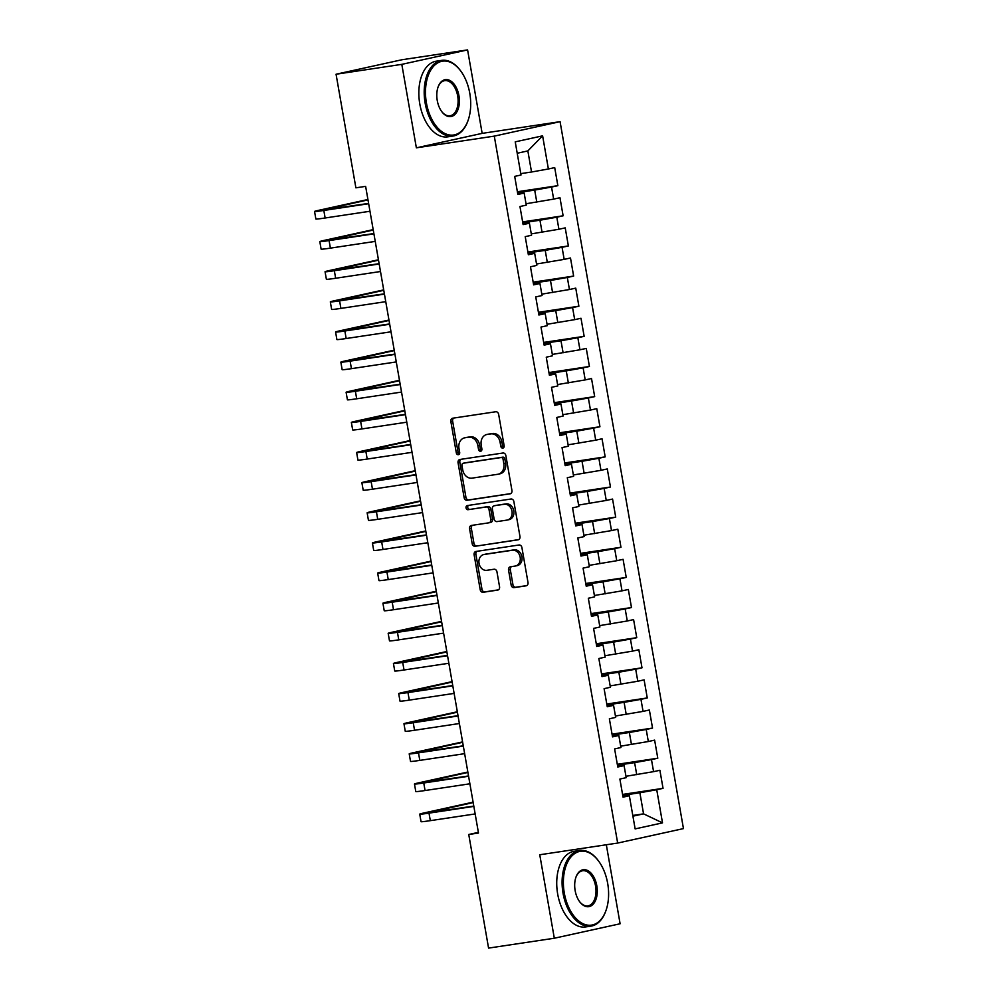 <?xml version="1.0" encoding="UTF-8"?>
<svg xmlns="http://www.w3.org/2000/svg" width="998" height="998" viewBox="0 0 998 998"><rect width="100%" height="100%" fill="white"/><g stroke="black" fill="none" stroke-linecap="round" stroke-linejoin="round"><path stroke-width="1.5" d="M502.83 448.102A2.108 1.697 -102.4 0 0 504.14 445.782L498.651 414.345A3.006 2.42 -102.4 0 0 495.757 411.75L452.73 418.212A3.006 2.42 -102.4 0 0 450.859 421.53L456.336 452.955A2.108 1.697 -102.4 0 0 459.691 452.456L458.98 448.389A9.618 7.722 -102.4 0 1 464.569 437.848A9.618 7.722 -102.4 0 1 464.968 437.773L468.561 437.236A9.618 7.722 -102.4 0 1 477.855 445.545L478.566 449.611A2.108 1.697 -102.4 0 0 481.909 449.112L481.211 445.046A9.618 7.722 -102.4 0 1 486.787 434.504A9.618 7.722 -102.4 0 1 487.199 434.429L490.791 433.893A9.618 7.722 -102.4 0 1 500.085 442.214L500.796 446.281A2.108 1.697 -102.4 0 0 502.83 448.102M511.151 585.028A3.006 2.42 -102.4 0 0 514.057 587.635L526.133 585.814A3.006 2.42 -102.4 0 0 528.004 582.508L521.917 547.603A3.006 2.42 -102.4 0 0 519.01 544.995L475.984 551.457A3.006 2.42 -102.4 0 0 474.112 554.776L480.2 589.681A3.006 2.42 -102.4 0 0 483.107 592.276L497.69 590.092A3.006 2.42 -102.4 0 0 499.561 586.774L496.954 571.829A3.006 2.42 -102.4 0 0 494.047 569.234L486.824 570.32A8.034 6.462 -102.4 0 1 479.09 563.583A8.034 6.462 -102.4 0 1 483.718 554.564A8.034 6.462 -102.4 0 1 484.055 554.501L512.386 550.247A8.034 6.462 -102.4 0 1 520.12 556.984A8.034 6.462 -102.4 0 1 515.479 566.003A8.034 6.462 -102.4 0 1 515.143 566.066L510.427 566.777A3.006 2.42 -102.4 0 0 508.543 570.095L511.151 585.028L512.935 584.641A3.006 2.42 -102.4 0 0 515.841 587.236L526.782 585.601M478.491 833.031L365.63 186.364L355.887 187.824L336.064 74.226L401.807 64.359L416.366 147.829L494.284 136.127L617.662 843.06L539.756 854.762L554.314 938.232L488.571 948.1L468.748 834.49L478.491 833.031M510.078 493.835A3.006 2.42 -102.4 0 0 511.949 490.517L505.861 455.612A3.006 2.42 -102.4 0 0 502.955 453.017L459.928 459.467A3.006 2.42 -102.4 0 0 458.057 462.785L464.145 497.69A3.006 2.42 -102.4 0 0 467.052 500.285L510.327 493.773M513.883 501.607L519.97 536.512A3.006 2.42 -102.4 0 1 518.099 539.818L475.085 546.28A3.006 2.42 -102.4 0 1 472.179 543.685L469.571 528.753A3.006 2.42 -102.4 0 1 471.443 525.435L488.895 522.815A3.006 2.42 -102.4 0 0 490.767 519.496L489.032 509.591A3.006 2.42 -102.4 0 0 486.126 506.984L467.962 509.716A2.108 1.697 -102.4 0 1 467.239 505.574L510.976 499.012A3.006 2.42 -102.4 0 1 513.883 501.607M494.284 136.127L560.078 121.669L683.455 828.602L617.662 843.06M517.376 191.753L557.857 185.678L554.701 167.602L548.389 168.986L542.613 135.84L515.23 141.853L521.006 174.999L514.694 176.384L517.85 194.46L524.162 193.076L526.27 205.139L519.958 206.524L523.114 224.6L529.427 223.215L531.522 235.266L525.222 236.651L528.366 254.739L534.679 253.342L536.787 265.406L530.474 266.79L533.631 284.867L539.943 283.482L542.051 295.533L535.739 296.917L538.895 315.006L545.207 313.609L547.303 325.672L540.991 327.057L544.147 345.133L550.459 343.749L552.568 355.799L546.255 357.184L549.411 375.273L555.724 373.876L557.82 385.939L551.507 387.324L554.663 405.4L560.976 404.015L563.084 416.066L556.772 417.451L559.928 435.54L566.24 434.142L568.349 446.206L562.036 447.591L565.18 465.667L571.492 464.282L573.601 476.333L567.288 477.718L570.444 495.806L576.757 494.409L578.865 506.473L572.553 507.857L575.709 525.934L582.021 524.549L584.117 536.6L577.805 537.984L580.961 556.073L587.273 554.688L589.381 566.739L583.069 568.124L586.225 586.2L592.538 584.816L594.633 596.866L588.321 598.251L591.477 616.34L597.79 614.955L599.898 627.006L593.585 628.391L596.742 646.467L603.054 645.082L605.162 657.133L598.85 658.518L602.006 676.607L608.306 675.222L610.414 687.273L604.102 688.657L607.258 706.734L613.57 705.349L615.679 717.4L609.366 718.785L612.523 736.873L618.835 735.489L620.931 747.539L614.618 748.924L617.774 767L624.087 765.616L626.195 777.667L619.883 779.064L623.039 797.14L629.351 795.755L622.877 796.229M557.857 185.678L551.545 187.063L553.653 199.113L526.033 203.754M522.64 221.893L563.121 215.805L559.965 197.729L553.653 199.113M563.121 215.805L556.809 217.202L558.905 229.253L531.285 233.894M527.892 252.02L568.373 245.945L565.217 227.868L558.905 229.253M568.373 245.945L562.061 247.329L564.169 259.38L536.55 264.021M533.157 282.16L573.638 276.072L570.482 257.995L564.169 259.38M573.638 276.072L567.326 277.469L569.434 289.52L541.802 294.161M538.421 312.287L578.89 306.211L575.746 288.135L569.434 289.52M578.89 306.211L572.578 307.596L574.686 319.647L547.066 324.288M543.673 342.426L584.154 336.338L580.998 318.262L574.686 319.647M584.154 336.338L577.842 337.736L579.95 349.787L552.331 354.427M548.937 372.553L589.419 366.478L586.263 348.402L579.95 349.787M589.419 366.478L583.106 367.863L585.202 379.914L557.583 384.554M554.189 402.693L594.671 396.605L591.515 378.529L585.202 379.914M594.671 396.605L588.358 398.002L590.467 410.053L562.847 414.694M559.454 432.82L599.935 426.745L596.779 408.669L590.467 410.053M599.935 426.745L593.623 428.13L595.719 440.18L568.099 444.821M564.718 462.96L605.187 456.872L602.031 438.796L595.719 440.18M605.187 456.872L598.875 458.269L600.983 470.32L573.363 474.961M569.97 493.087L610.452 487.012L607.295 468.935L600.983 470.32M610.452 487.012L604.139 488.396L606.248 500.447L578.615 505.088M575.235 523.226L615.716 517.151L612.56 499.062L606.248 500.447M615.716 517.151L609.404 518.536L611.5 530.587L583.88 535.227M580.487 553.354L620.968 547.278L617.812 529.202L611.5 530.587M620.968 547.278L614.656 548.663L616.764 560.714L589.144 565.367M585.751 583.493L626.233 577.418L623.076 559.329L616.764 560.714M626.233 577.418L619.92 578.803L622.016 590.853L594.396 595.494M591.003 613.62L631.485 607.545L628.328 589.469L622.016 590.853M631.485 607.545L625.172 608.93L627.28 620.981L599.661 625.634M596.268 643.76L636.749 637.685L633.593 619.596L627.28 620.981M636.749 637.685L630.437 639.069L632.532 651.12L604.913 655.761M601.532 673.887L642.001 667.812L638.845 649.735L632.532 651.12M642.001 667.812L635.689 669.196L637.797 681.247L610.177 685.9M606.784 704.027L647.265 697.951L644.109 679.863L637.797 681.247M647.265 697.951L640.953 699.336L643.061 711.387L615.429 716.028M612.048 734.154L652.53 728.078L649.374 710.002L643.061 711.387M652.53 728.078L646.217 729.463L648.313 741.526L620.694 746.167M617.3 764.293L657.782 758.218L654.626 740.129L648.313 741.526M657.782 758.218L651.469 759.603L653.578 771.654L625.958 776.294M622.565 794.42L663.046 788.345L659.89 770.269L653.578 771.654M663.046 788.345L656.734 789.73L662.51 822.876L635.14 828.901L629.351 795.755M617.612 766.09L624.087 765.616M632.794 815.466L643.56 813.857L639.88 792.761L622.727 795.331M656.734 789.73L639.88 792.761M662.51 822.876L643.56 813.857L632.919 816.189M612.36 735.963L618.835 735.489M636.724 774.685L634.616 762.622L617.463 765.204M651.469 759.603L634.616 762.622M607.096 705.823L613.57 705.349M631.46 744.545L629.364 732.495L612.198 735.064M646.217 729.463L629.364 732.495M601.844 675.696L608.306 675.222M626.208 714.418L624.099 702.355L606.946 704.937M640.953 699.336L624.099 702.355M596.579 645.556L603.054 645.082M620.943 684.279L618.847 672.228L601.682 674.798M635.689 669.196L618.847 672.228M591.327 615.429L597.79 614.955M615.691 654.139L613.583 642.088L596.43 644.671M630.437 639.069L613.583 642.088M586.063 585.29L592.538 584.816M610.427 624.012L608.318 611.961L591.165 614.531M625.172 608.93L608.318 611.961M580.799 555.162L587.273 554.688M605.162 593.872L603.066 581.822L585.913 584.404M619.92 578.803L603.066 581.822M575.547 525.023L582.021 524.549M599.91 563.745L597.802 551.694L580.649 554.264M614.656 548.663L597.802 551.694M570.282 494.896L576.757 494.409M594.646 533.606L592.55 521.555L575.384 524.137M609.404 518.536L592.55 521.555M565.03 464.756L571.492 464.282M589.394 503.479L587.286 491.428L570.132 493.998M604.139 488.396L587.286 491.428M559.766 434.629L566.24 434.142M584.129 473.339L582.034 461.288L564.868 463.87M598.875 458.269L582.034 461.288M554.514 404.489L560.976 404.015M578.877 443.212L576.769 431.161L559.616 433.731M593.623 428.13L576.769 431.161M549.249 374.362L555.724 373.876M573.613 413.072L571.505 401.021L554.352 403.604M588.358 398.002L571.505 401.021M543.985 344.223L550.459 343.749M568.349 382.945L566.253 370.894L549.1 373.464M583.106 367.863L566.253 370.894M538.733 314.096L545.207 313.609M563.097 352.805L560.988 340.755L543.835 343.337M577.842 337.736L560.988 340.755M533.468 283.956L539.943 283.482M557.832 322.678L555.736 310.627L538.571 313.197M572.578 307.596L555.736 310.627M528.216 253.829L534.679 253.342M552.58 292.539L550.472 280.488L533.319 283.07M567.326 277.469L550.472 280.488M522.952 223.689L529.427 223.215M547.316 262.412L545.22 250.361L528.054 252.931M562.061 247.329L545.22 250.361M517.7 193.55L524.162 193.076M542.064 232.272L539.955 220.221L522.802 222.791M556.809 217.202L539.955 220.221M536.799 202.145L534.691 190.082L517.538 192.664M551.545 187.063L534.691 190.082M478.379 832.382L468.748 834.49M554.314 938.232L620.107 923.774L606.322 844.77M416.366 147.829L482.159 133.37L467.588 49.9L401.807 64.359M467.588 49.9L401.845 59.768L336.064 74.226M482.159 133.37L560.078 121.669M548.389 168.986L531.535 172.005L527.855 150.91L517.214 153.255M531.535 172.005L520.769 173.627M542.613 135.84L527.855 150.91M503.741 447.566A2.108 1.697 -102.4 0 1 502.568 445.894L501.869 441.827A9.618 7.722 -102.4 0 0 492.563 433.506L490.791 433.893M488.159 434.217A9.618 7.722 -102.4 0 1 488.571 434.118A9.618 7.722 -102.4 0 1 488.983 434.043L492.563 433.506M465.941 437.561A9.618 7.722 -102.4 0 1 466.34 437.461A9.618 7.722 -102.4 0 1 466.752 437.386L470.332 436.837A9.618 7.722 -102.4 0 1 479.639 445.158L480.35 449.225A2.108 1.697 -102.4 0 0 481.51 450.896M453.853 418.037A3.006 2.42 -102.4 0 0 452.63 421.131L458.119 452.568A2.108 1.697 -102.4 0 0 459.28 454.24M461.051 459.305A3.006 2.42 -102.4 0 0 459.841 462.398L465.929 497.303A3.006 2.42 -102.4 0 0 468.835 499.898L510.726 493.611M503.079 459.367A2.108 1.697 -102.4 0 0 501.046 457.546L463.284 463.222A2.108 1.697 -102.4 0 0 461.974 465.542L462.723 469.833A9.618 7.722 -102.4 0 0 472.017 478.142L497.827 474.275A9.618 7.722 -102.4 0 0 498.239 474.187A9.618 7.722 -102.4 0 0 503.828 463.658L503.079 459.367L504.863 458.98A2.108 1.697 -102.4 0 0 502.817 457.159L501.046 457.546M464.881 462.86A2.108 1.697 -102.4 0 1 465.056 462.823L502.817 457.159M499.611 473.875A9.618 7.722 -102.4 0 0 500.023 473.801A9.618 7.722 -102.4 0 0 505.612 463.259L503.828 463.658M504.863 458.98L505.612 463.259M518.76 539.606L475.085 546.28M472.565 525.26A3.006 2.42 -102.4 0 0 471.343 528.354L473.95 543.299A3.006 2.42 -102.4 0 0 476.857 545.894M489.145 522.752L490.667 522.416A3.006 2.42 -102.4 0 0 492.538 519.11L490.816 509.192A3.006 2.42 -102.4 0 0 487.91 506.597L467.962 509.716M468.474 505.387A2.108 1.697 -102.4 0 0 469.746 509.317M506.996 520.095A8.034 6.462 -102.4 0 0 507.333 520.033A8.034 6.462 -102.4 0 0 511.962 511.001A8.034 6.462 -102.4 0 0 504.227 504.264L494.26 505.761A3.006 2.42 -102.4 0 0 492.376 509.08L494.11 518.997A3.006 2.42 -102.4 0 0 497.016 521.592L506.996 520.095M508.768 519.696A8.034 6.462 -102.4 0 0 509.117 519.634A8.034 6.462 -102.4 0 0 513.745 510.614A8.034 6.462 -102.4 0 0 506.011 503.878L504.227 504.264M495.781 505.437A3.006 2.42 -102.4 0 1 496.031 505.375L506.011 503.878M511.55 566.615A3.006 2.42 -102.4 0 0 510.327 569.708L512.935 584.641M516.914 565.679A8.034 6.462 -102.4 0 0 517.263 565.616A8.034 6.462 -102.4 0 0 521.892 556.597A8.034 6.462 -102.4 0 0 514.157 549.848L512.386 550.247M485.153 554.252A8.034 6.462 -102.4 0 1 485.49 554.164A8.034 6.462 -102.4 0 1 485.839 554.102L514.157 549.848M477.106 551.295A3.006 2.42 -102.4 0 0 475.896 554.389L481.984 589.282A3.006 2.42 -102.4 0 0 484.891 591.889L498.339 589.868M367.913 199.5L318.898 210.266A22.954 0.736 -9.9 0 0 314.545 211.476A22.954 0.736 -9.9 0 0 323.826 210.453L368.661 203.729M314.545 211.476L315.867 218.999A22.954 0.736 -9.9 0 0 325.136 217.988L369.971 211.252M368.599 203.417L322.08 210.154L367.988 199.899M373.177 229.627L324.15 240.406A22.954 0.736 -9.9 0 0 319.809 241.603A22.954 0.736 -9.9 0 0 329.078 240.593L373.913 233.856M319.809 241.603L321.119 249.138A22.954 0.736 -9.9 0 0 330.4 248.128L375.236 241.391M373.863 233.557L327.344 240.293L373.252 230.039M378.442 259.767L329.415 270.533A22.954 0.736 -9.9 0 0 325.061 271.743A22.954 0.736 -9.9 0 0 334.342 270.72L379.178 263.996M325.061 271.743L326.383 279.278A22.954 0.736 -9.9 0 0 335.652 278.255L380.488 271.518M379.128 263.684L332.596 270.421L378.504 260.166M426.408 102.869A37.338 22.181 81.5 0 0 445.782 133.907A37.338 22.181 81.5 0 0 468.025 120.571A37.338 22.181 81.5 0 0 469.784 93.338A37.338 22.181 81.5 0 0 460.552 70.758A37.338 22.181 81.5 0 0 434.629 65.207A37.338 22.181 81.5 0 0 426.408 102.869M467.9 120.895A38.261 22.717 -98.5 0 1 467.788 121.232A38.261 22.717 -98.5 0 1 453.042 136.04A38.261 22.717 -98.5 0 1 425.136 103.093A38.261 22.717 -98.5 0 1 441.677 60.379A38.261 22.717 -98.5 0 1 460.128 70.197A38.261 22.717 -98.5 0 1 460.34 70.484M437.249 100.486A18.675 11.09 -98.5 0 1 438.134 86.863A18.675 11.09 -98.5 0 1 449.25 80.189A18.675 11.09 -98.5 0 1 458.943 95.721A18.675 11.09 -98.5 0 1 454.826 114.545A18.675 11.09 -98.5 0 1 441.865 111.764A18.675 11.09 -98.5 0 1 437.249 100.486M441.652 111.477A17.752 10.541 81.5 0 0 449.998 115.768A17.752 10.541 81.5 0 0 457.67 95.945A17.752 10.541 81.5 0 0 444.734 80.651A17.752 10.541 81.5 0 0 438.01 87.2M453.042 136.04L447.69 136.851A38.261 22.717 -98.5 0 1 419.784 103.892A38.261 22.717 -98.5 0 1 436.326 61.177L441.677 60.379M564.294 892.973A37.338 22.181 81.5 0 0 583.668 924.011A37.338 22.181 81.5 0 0 605.923 910.675A37.338 22.181 81.5 0 0 607.682 883.442A37.338 22.181 81.5 0 0 598.438 860.862A37.338 22.181 81.5 0 0 572.515 855.311A37.338 22.181 81.5 0 0 564.294 892.973M605.798 910.999A38.261 22.717 -98.5 0 1 605.674 911.336A38.261 22.717 -98.5 0 1 590.941 926.144A38.261 22.717 -98.5 0 1 563.034 893.198A38.261 22.717 -98.5 0 1 579.576 850.483A38.261 22.717 -98.5 0 1 598.014 860.301A38.261 22.717 -98.5 0 1 598.226 860.588M575.147 890.59A18.675 11.09 -98.5 0 1 576.021 876.968A18.675 11.09 -98.5 0 1 587.148 870.293A18.675 11.09 -98.5 0 1 596.829 885.825A18.675 11.09 -98.5 0 1 592.725 904.65A18.675 11.09 -98.5 0 1 579.763 901.868A18.675 11.09 -98.5 0 1 575.147 890.59M579.551 901.581A17.752 10.541 81.5 0 0 587.897 905.872A17.752 10.541 81.5 0 0 595.569 886.049A17.752 10.541 81.5 0 0 582.62 870.755A17.752 10.541 81.5 0 0 575.908 877.304M590.941 926.144L585.577 926.942A38.261 22.717 -98.5 0 1 557.67 893.996A38.261 22.717 -98.5 0 1 574.224 851.282L579.576 850.483M383.694 289.894L334.679 300.672A22.954 0.736 -9.9 0 0 330.326 301.87A22.954 0.736 -9.9 0 0 339.594 300.86L384.43 294.123M330.326 301.87L331.635 309.405A22.954 0.736 -9.9 0 0 340.917 308.394L385.752 301.658M384.38 293.824L337.86 300.56L383.768 290.306M388.958 320.034L339.931 330.8A22.954 0.736 -9.9 0 0 335.577 332.01A22.954 0.736 -9.9 0 0 344.859 330.987L389.694 324.263M335.577 332.01L336.9 339.545A22.954 0.736 -9.9 0 0 346.169 338.522L391.004 331.798M389.644 323.951L343.125 330.687L389.02 320.433M394.21 350.161L345.196 360.939A22.954 0.736 -9.9 0 0 340.842 362.137A22.954 0.736 -9.9 0 0 350.123 361.126L394.959 354.39M340.842 362.137L342.152 369.672A22.954 0.736 -9.9 0 0 351.433 368.661L396.268 361.925M394.896 354.09L348.377 360.827L394.285 350.572M399.474 380.3L350.448 391.066A22.954 0.736 -9.9 0 0 346.106 392.276A22.954 0.736 -9.9 0 0 355.375 391.253L400.21 384.529M346.106 392.276L347.416 399.811A22.954 0.736 -9.9 0 0 356.698 398.788L401.52 392.064M400.161 384.23L353.641 390.954L399.549 380.7M404.739 410.428L355.712 421.206A22.954 0.736 -9.9 0 0 351.358 422.404A22.954 0.736 -9.9 0 0 360.64 421.393L405.475 414.657M351.358 422.404L352.681 429.938A22.954 0.736 -9.9 0 0 361.95 428.928L406.785 422.191M405.413 414.357L358.893 421.094L404.801 410.839M409.991 440.567L360.964 451.333A22.954 0.736 -9.9 0 0 356.623 452.543A22.954 0.736 -9.9 0 0 365.892 451.52L410.727 444.796M356.623 452.543L357.933 460.078A22.954 0.736 -9.9 0 0 367.214 459.055L412.049 452.331M410.677 444.497L364.158 451.221L410.066 440.966M415.255 470.694L366.229 481.473A22.954 0.736 -9.9 0 0 361.875 482.67A22.954 0.736 -9.9 0 0 371.156 481.66L415.991 474.923M361.875 482.67L363.197 490.205A22.954 0.736 -9.9 0 0 372.466 489.195L417.301 482.458M415.941 474.624L369.422 481.36L415.318 471.106M420.507 500.834L371.493 511.6A22.954 0.736 -9.9 0 0 367.139 512.81A22.954 0.736 -9.9 0 0 376.421 511.787L421.243 505.063M367.139 512.81L368.449 520.345A22.954 0.736 -9.9 0 0 377.731 519.322L422.566 512.598M421.193 504.763L374.674 511.487L420.582 501.233M425.772 530.961L376.745 541.739A22.954 0.736 -9.9 0 0 372.391 542.937A22.954 0.736 -9.9 0 0 381.673 541.926L426.508 535.19M372.391 542.937L373.714 550.472A22.954 0.736 -9.9 0 0 382.983 549.461L427.818 542.725M426.458 534.891L379.939 541.627L425.847 531.373M431.024 561.101L382.009 571.866A22.954 0.736 -9.9 0 0 377.656 573.077A22.954 0.736 -9.9 0 0 386.937 572.054L431.772 565.33M377.656 573.077L378.966 580.611A22.954 0.736 -9.9 0 0 388.247 579.589L433.082 572.864M431.71 565.03L385.191 571.754L431.099 561.5M436.288 591.228L387.261 602.006A22.954 0.736 -9.9 0 0 382.92 603.204A22.954 0.736 -9.9 0 0 392.189 602.193L437.024 595.457M382.92 603.204L384.23 610.739A22.954 0.736 -9.9 0 0 393.511 609.728L438.347 602.992M436.974 595.157L390.455 601.894L436.363 591.639M441.553 621.367L392.526 632.133A22.954 0.736 -9.9 0 0 388.172 633.343A22.954 0.736 -9.9 0 0 397.454 632.32L442.289 625.596M388.172 633.343L389.494 640.878A22.954 0.736 -9.9 0 0 398.763 639.855L443.599 633.131M442.226 625.297L395.707 632.021L441.615 621.779M446.805 651.494L397.778 662.273A22.954 0.736 -9.9 0 0 393.437 663.47A22.954 0.736 -9.9 0 0 402.705 662.46L447.541 655.723M393.437 663.47L394.746 671.005A22.954 0.736 -9.9 0 0 404.028 669.995L448.863 663.258M447.491 655.424L400.971 662.161L446.879 651.906M452.069 681.634L403.042 692.4A22.954 0.736 -9.9 0 0 398.689 693.61A22.954 0.736 -9.9 0 0 407.97 692.587L452.805 685.863M398.689 693.61L400.011 701.145A22.954 0.736 -9.9 0 0 409.28 700.122L454.115 693.398M452.755 685.564L406.236 692.288L452.131 682.046M457.321 711.761L408.307 722.54A22.954 0.736 -9.9 0 0 403.953 723.737A22.954 0.736 -9.9 0 0 413.234 722.727L458.057 715.99M403.953 723.737L405.263 731.272A22.954 0.736 -9.9 0 0 414.544 730.262L459.379 723.525M458.007 715.691L411.488 722.427L457.396 712.173M462.585 741.901L413.559 752.667A22.954 0.736 -9.9 0 0 409.205 753.877A22.954 0.736 -9.9 0 0 418.486 752.854L463.322 746.13M409.205 753.877L410.527 761.412A22.954 0.736 -9.9 0 0 419.809 760.389L464.631 753.665M463.272 745.83L416.752 752.554L462.66 742.312M467.837 772.028L418.823 782.806A22.954 0.736 -9.9 0 0 414.469 784.004A22.954 0.736 -9.9 0 0 423.751 782.993L468.586 776.257M414.469 784.004L415.779 791.539A22.954 0.736 -9.9 0 0 425.061 790.528L469.896 783.792M468.524 775.957L422.004 782.694L467.912 772.44M473.102 802.167L424.075 812.933A22.954 0.736 -9.9 0 0 419.734 814.143A22.954 0.736 -9.9 0 0 429.003 813.133L473.838 806.396M419.734 814.143L421.044 821.678A22.954 0.736 -9.9 0 0 430.325 820.655L475.16 813.931M473.788 806.097L427.269 812.834L473.177 802.579M501.869 441.827L500.085 442.214M488.983 434.043L487.199 434.429M480.35 449.225L478.566 449.611M479.639 445.158L477.855 445.545M470.332 436.837L468.561 437.236M466.752 437.386L464.968 437.773M458.119 452.568L456.336 452.955M452.63 421.131L450.859 421.53M502.568 445.894L500.796 446.281M468.835 499.898L467.052 500.285M465.929 497.303L464.145 497.69M459.841 462.398L458.057 462.785M465.056 462.823L463.284 463.222M473.95 543.299L472.179 543.685M471.343 528.354L469.571 528.753M492.538 519.11L490.767 519.496M490.816 509.192L489.032 509.591M487.91 506.597L486.126 506.984M496.031 505.375L494.26 505.761M510.327 569.708L508.543 570.095M485.839 554.102L484.055 554.501M484.891 591.889L483.107 592.276M481.984 589.282L480.2 589.681M475.896 554.389L474.112 554.776M515.841 587.236L514.057 587.635M323.826 210.453L325.136 217.988M329.078 240.593L330.4 248.128M334.342 270.72L335.652 278.255M339.594 300.86L340.917 308.394M344.859 330.987L346.169 338.522M350.123 361.126L351.433 368.661M355.375 391.253L356.698 398.788M360.64 421.393L361.95 428.928M365.892 451.52L367.214 459.055M371.156 481.66L372.466 489.195M376.421 511.787L377.731 519.322M381.673 541.926L382.983 549.461M386.937 572.054L388.247 579.589M392.189 602.193L393.511 609.728M397.454 632.32L398.763 639.855M402.705 662.46L404.028 669.995M407.97 692.587L409.28 700.122M413.234 722.727L414.544 730.262M418.486 752.854L419.809 760.389M423.751 782.993L425.061 790.528M429.003 813.133L430.325 820.655M488.571 434.118L486.787 434.504M466.34 437.461L464.569 437.848M464.968 462.847L463.197 463.234M500.023 473.801L498.239 474.187M490.791 522.391L489.02 522.79M509.117 519.634L507.333 520.033M495.906 505.4L494.122 505.786M517.263 565.616L515.479 566.003M485.49 554.164L483.718 554.564M468.025 120.571L467.788 121.232M605.923 910.675L605.674 911.336"/></g></svg>
